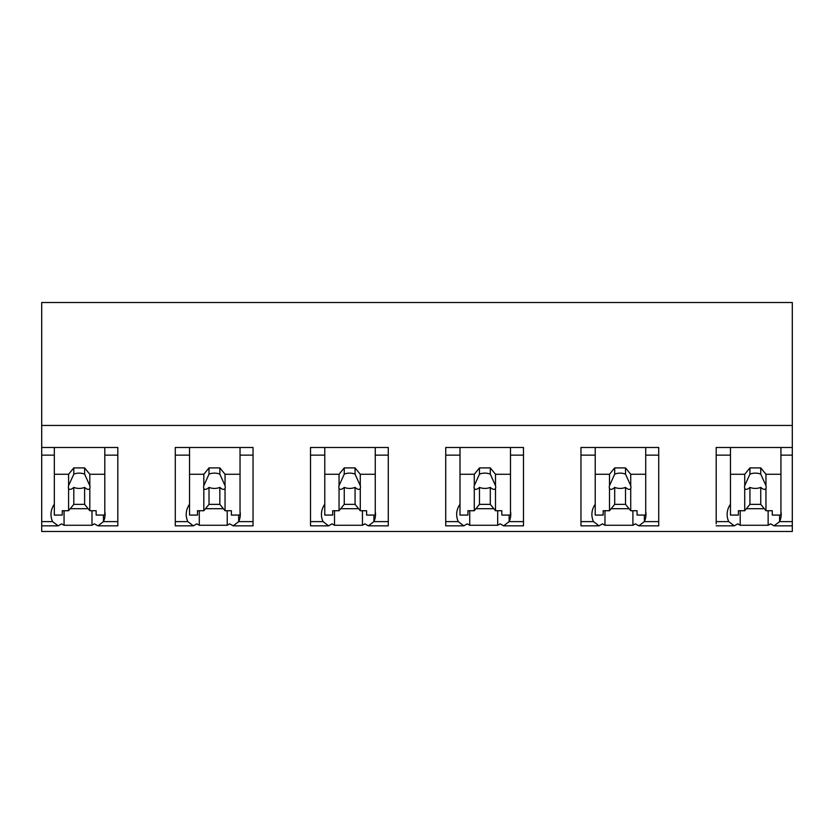 <?xml version="1.0" encoding="UTF-8"?>
<svg xmlns="http://www.w3.org/2000/svg" width="834" height="834" viewBox="0 0 834 834"><rect width="100%" height="100%" fill="white"/><g stroke="black" fill="none" stroke-linecap="round" stroke-linejoin="round"><path stroke-width="1.25" d="M730.459 474.275L744.72 474.275L744.72 485.669A10.821 7.652 180 0 0 744.522 487.15A10.821 7.652 180 0 0 744.72 488.63L744.72 510.731L738.392 510.731L738.392 515.068L730.459 515.068L730.459 447.493L730.459 455.145L716.187 455.145L716.187 447.493L792.3 447.493L792.3 531.487L41.7 531.487L41.7 455.145L54.325 455.145L54.325 447.493L117.813 447.493L117.813 521.615L103.458 521.615A32.682 23.112 180 0 0 105.074 514.432A32.682 23.112 180 0 0 104.803 511.461M792.3 447.493L792.3 302.513L41.7 302.513L41.7 455.145M792.3 525.837L774.098 525.837L770.574 523.846A32.662 23.102 -0 0 1 768.135 525.264L740.196 525.264A32.682 23.112 -0 0 1 737.756 523.846L734.243 525.847L716.187 525.837M41.7 425.444L792.3 425.444M41.7 447.493L54.325 447.493L54.325 474.275L68.586 474.275L73.799 467.895L84.609 467.895L89.822 474.275L104.803 474.275L104.803 447.493L104.803 455.145L117.813 455.145M103.458 515.068L103.458 521.615L97.953 525.847L94.44 523.846A32.662 23.102 -0 0 1 92.001 525.264L64.062 525.264A32.682 23.112 -0 0 1 61.622 523.846L58.109 525.847L41.7 525.837M175.286 521.615L175.286 447.493L240.036 447.493L240.036 455.145L253.036 455.145L253.036 525.837L233.186 525.837L229.663 523.846A32.662 23.102 -0 0 1 227.234 525.264L199.284 525.264A32.682 23.112 -0 0 1 196.855 523.846L193.332 525.847L187.838 521.615L175.286 521.615L175.286 525.837L193.186 525.837M203.819 474.275L203.819 485.669A10.821 7.652 180 0 0 203.611 487.15A10.821 7.652 180 0 0 203.819 488.63L203.819 510.731L197.481 510.731L197.481 515.068L189.547 515.068L189.547 474.275L203.819 474.275L209.021 467.895L219.842 467.895L225.044 474.275L225.044 485.669A10.821 7.652 180 0 1 225.253 487.15A10.821 7.652 180 0 1 225.044 488.63L225.044 510.731L231.383 510.731L231.383 515.068L240.036 515.068L240.036 447.493L253.036 447.493L253.036 455.145M580.964 521.615L580.964 447.493L645.714 447.493L645.714 455.145L658.714 455.145L658.714 525.837L638.865 525.837L635.341 523.846A32.662 23.102 -0 0 1 632.912 525.264L604.963 525.264A32.682 23.112 -0 0 1 602.534 523.846L599.01 525.847L593.516 521.615L580.964 521.615L580.964 525.837L598.864 525.837M609.498 474.275L609.498 485.669A10.821 7.652 180 0 0 609.289 487.15A10.821 7.652 180 0 0 609.498 488.63L609.498 510.731L603.159 510.731L603.159 515.068L595.226 515.068L595.226 474.275L609.498 474.275L614.7 467.895L625.521 467.895L630.723 474.275L630.723 485.669A10.821 7.652 180 0 1 630.931 487.15A10.821 7.652 180 0 1 630.723 488.63L630.723 510.731L637.061 510.731L637.061 515.068L645.714 515.068L645.714 447.493L658.714 447.493L658.714 455.145M445.731 521.615L445.731 447.493L510.491 447.493L510.491 455.145L523.491 455.145L523.491 525.837L503.642 525.837L500.119 523.846A32.662 23.102 -0 0 1 497.679 525.264L469.74 525.264A32.682 23.112 -0 0 1 467.311 523.846L463.787 525.847L458.283 521.615L445.731 521.615L445.731 525.837L463.641 525.837M474.275 474.275L474.275 485.669A10.821 7.652 180 0 0 474.066 487.15A10.821 7.652 180 0 0 474.275 488.63L474.275 510.731L467.937 510.731L467.937 515.068L460.003 515.068L460.003 474.275L474.275 474.275L479.477 467.895L490.298 467.895L495.5 474.275L495.5 485.669A10.821 7.652 180 0 1 495.698 487.15A10.821 7.652 180 0 1 495.5 488.63L495.5 510.731L501.828 510.731L501.828 515.068L510.491 515.068L510.491 447.493L523.491 447.493L523.491 455.145M334.507 510.731L334.507 525.264L362.456 525.264A32.662 23.102 -0 0 0 364.896 523.846L368.409 525.847L373.913 521.615A32.682 23.112 180 0 0 375.529 514.432A32.682 23.112 180 0 0 375.258 511.461M334.507 525.264A32.682 23.112 -0 0 1 332.078 523.846L328.554 525.847L323.06 521.615L310.509 521.615L310.509 525.837L328.408 525.837M310.509 455.145L310.509 447.493L388.269 447.493L388.269 455.145L375.258 455.145L375.258 447.493L375.258 515.068L366.606 515.068L366.606 510.731L360.267 510.731L360.267 488.63A10.821 7.652 180 0 0 360.476 487.15A10.821 7.652 180 0 0 360.267 485.669L355.065 474.15A10.821 7.652 0 0 0 344.244 474.15L339.042 485.669A10.821 7.652 180 0 0 338.844 487.15A10.821 7.652 180 0 0 339.042 488.63L339.042 510.731L332.703 510.731L332.703 515.068L324.77 515.068L324.77 447.493L324.77 455.145L310.509 455.145L310.509 521.615M54.325 504.257A32.682 23.112 180 0 0 50.989 514.432A32.682 23.112 180 0 0 52.605 521.615L58.109 525.847M64.062 510.731L64.062 525.264M92.001 510.731L92.001 525.264M70.254 508.698L88.154 508.698M98.11 525.837L117.813 525.837L117.813 521.615M744.72 474.275L749.933 467.895L760.744 467.895L765.956 474.275L765.956 485.669A10.821 7.652 180 0 1 766.154 487.15A10.821 7.652 180 0 1 765.956 488.63L765.956 510.731L772.284 510.731L772.284 515.068L780.937 515.068L780.937 447.493L780.937 455.145L792.3 455.145M774.098 525.847L779.592 521.615A32.682 23.112 180 0 0 781.208 514.432A32.682 23.112 180 0 0 780.937 511.461M716.187 523.846L716.187 455.145M730.459 504.257A32.682 23.112 180 0 0 727.123 514.432A32.682 23.112 180 0 0 728.739 521.615L734.243 525.847M740.196 510.731L740.196 525.264M768.135 510.731L768.135 525.264M746.388 508.698L764.288 508.698M175.286 455.145L189.547 455.145L189.547 447.493L189.547 474.275M233.186 525.847L238.68 521.615A32.682 23.112 180 0 0 240.307 514.432A32.682 23.112 180 0 0 240.036 511.461M227.234 510.731L227.234 525.264M205.477 508.698L223.376 508.698M199.284 510.731L199.284 525.264M189.547 504.257A32.682 23.112 180 0 0 186.211 514.432A32.682 23.112 180 0 0 187.838 521.615M368.409 525.837L388.269 525.837L388.269 455.145M362.456 510.731L362.456 525.264M340.71 508.698L358.61 508.698M324.77 504.257A32.682 23.112 180 0 0 321.444 514.432A32.682 23.112 180 0 0 323.06 521.615M445.731 455.145L460.003 455.145L460.003 447.493L460.003 474.275M503.642 525.847L509.136 521.615A32.682 23.112 180 0 0 510.762 514.432A32.682 23.112 180 0 0 510.491 511.461M497.679 510.731L497.679 525.264M475.933 508.698L493.832 508.698M469.74 510.731L469.74 525.264M460.003 504.257A32.682 23.112 180 0 0 456.667 514.432A32.682 23.112 180 0 0 458.283 521.615M580.964 455.145L595.226 455.145L595.226 447.493L595.226 474.275M638.865 525.847L644.369 521.615A32.682 23.112 180 0 0 645.985 514.432A32.682 23.112 180 0 0 645.714 511.461M632.912 510.731L632.912 525.264M611.166 508.698L629.055 508.698M604.963 510.731L604.963 525.264M595.226 504.257A32.682 23.112 180 0 0 591.89 514.432A32.682 23.112 180 0 0 593.516 521.615M89.822 474.275L89.822 485.669A10.821 7.652 180 0 1 90.02 487.15A10.821 7.652 180 0 1 89.822 488.63L89.822 510.731L96.15 510.731L96.15 515.068L104.803 515.068L104.803 474.275M68.586 474.275L68.586 485.669A10.821 7.652 180 0 0 68.388 487.15A10.821 7.652 180 0 0 68.586 488.63L68.586 510.731L62.258 510.731L62.258 515.068L54.325 515.068L54.325 474.275M68.586 485.669L73.799 474.15A10.821 7.652 0 0 1 84.609 474.15L84.609 467.895M73.799 467.895L73.799 474.15M89.822 485.669L84.609 474.15M89.822 488.63C88.633 489.902 86.892 489.495 84.609 487.4L84.609 504.361L89.822 510.731M68.586 510.731L73.799 504.361L84.609 504.361M68.586 488.63C69.785 489.902 71.515 489.485 73.799 487.4A10.821 7.652 180 0 0 84.609 487.4M73.799 487.4L73.799 504.361M225.044 474.275L240.036 474.275M203.819 485.669L209.021 474.15A10.821 7.652 0 0 1 219.842 474.15L219.842 467.895M209.021 467.895L209.021 474.15M225.044 485.669L219.842 474.15M225.044 488.63C223.856 489.902 222.125 489.495 219.842 487.4L219.842 504.361L225.044 510.731M203.819 510.731L209.021 504.361L219.842 504.361M203.819 488.63C205.008 489.902 206.738 489.485 209.021 487.4A10.821 7.652 180 0 0 219.842 487.4M209.021 487.4L209.021 504.361M324.77 474.275L339.042 474.275L344.244 467.895L355.065 467.895L360.267 474.275L375.258 474.275M360.267 474.275L360.267 485.669M339.042 474.275L339.042 485.669M344.244 467.895L344.244 474.15M355.065 467.895L355.065 474.15M360.267 488.63C359.079 489.902 357.348 489.495 355.065 487.4L355.065 504.361L360.267 510.731M339.042 510.731L344.244 504.361L355.065 504.361M339.042 488.63C340.23 489.902 341.971 489.485 344.244 487.4A10.821 7.652 180 0 0 355.065 487.4M344.244 487.4L344.244 504.361M495.5 474.275L510.491 474.275M474.275 485.669L479.477 474.15A10.821 7.652 0 0 1 490.298 474.15L490.298 467.895M479.477 467.895L479.477 474.15M495.5 485.669L490.298 474.15M495.5 488.63C494.312 489.902 492.571 489.495 490.298 487.4L490.298 504.361L495.5 510.731M474.275 510.731L479.477 504.361L490.298 504.361M474.275 488.63C475.463 489.902 477.194 489.485 479.477 487.4A10.821 7.652 180 0 0 490.298 487.4M479.477 487.4L479.477 504.361M630.723 474.275L645.714 474.275M609.498 485.669L614.7 474.15A10.821 7.652 0 0 1 625.521 474.15L625.521 467.895M614.7 467.895L614.7 474.15M630.723 485.669L625.521 474.15M630.723 488.63C629.534 489.902 627.804 489.495 625.521 487.4L625.521 504.361L630.723 510.731M609.498 510.731L614.7 504.361L625.521 504.361M609.498 488.63C610.686 489.902 612.427 489.485 614.7 487.4A10.821 7.652 180 0 0 625.521 487.4M614.7 487.4L614.7 504.361M765.956 474.275L780.937 474.275M744.72 485.669L749.933 474.15A10.821 7.652 0 0 1 760.744 474.15L760.744 467.895M749.933 467.895L749.933 474.15M765.956 485.669L760.744 474.15M765.956 488.63C764.768 489.902 763.027 489.495 760.744 487.4L760.744 504.361L765.956 510.731M744.72 510.731L749.933 504.361L760.744 504.361M744.72 488.63C745.919 489.902 747.65 489.485 749.933 487.4A10.821 7.652 180 0 0 760.744 487.4M749.933 487.4L749.933 504.361M52.605 521.615L41.7 521.615M792.3 521.615L779.592 521.615L779.592 515.068M728.739 521.615L716.187 521.615M253.036 521.615L238.68 521.615L238.68 515.068M388.269 521.615L373.913 521.615L373.913 515.068M523.491 521.615L509.136 521.615L509.136 515.068M658.714 521.615L644.369 521.615L644.369 515.068"/></g></svg>
